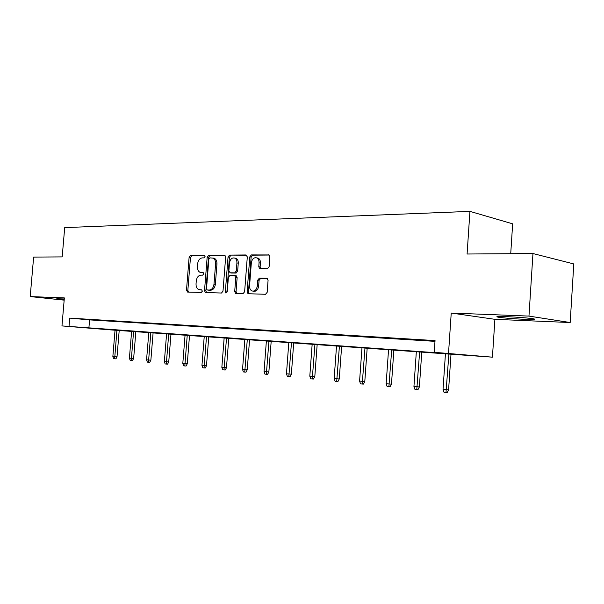 <?xml version="1.0" encoding="UTF-8"?>
<svg xmlns="http://www.w3.org/2000/svg" width="604" height="604" viewBox="0 0 604 604"><rect width="100%" height="100%" fill="white"/><g stroke="black" fill="none" stroke-linecap="round" stroke-linejoin="round"><path stroke-width="0.91" d="M205.073 256.579L204.258 255.288L190.539 255.394L189.12 257.228L186.493 290.192L187.618 292.064L201.321 292.449L202.34 291.173L201.728 289.89L198.792 289.618C196.866 288.697 195.945 286.741 196.051 283.774L196.27 280.996C196.798 277.417 198.338 275.462 200.89 275.137L202.687 275.152L203.707 273.861L203.14 272.6L199.999 272.306C198.165 271.355 197.304 269.444 197.41 266.591L197.636 263.82C198.165 260.241 199.705 258.263 202.257 257.893L204.054 257.885L205.073 256.579M506.718 316.647C497.711 316.337 494.872 316.511 498.209 317.183C504.234 318.059 513.023 318.776 524.574 319.327C533.883 319.667 536.843 319.493 533.438 318.791C527.224 317.9 518.323 317.191 506.718 316.647M64.273 298.95L56.746 298.776L64.205 299.675M267.481 268.697L269.112 266.726L269.867 256.753L269.097 254.941L251.377 254.926L249.799 256.874L247.112 291.815L248.018 293.718L265.534 294.284L267.164 292.351L268.078 280.271L266.757 278.278L259.343 278.172L257.742 280.113L257.289 286.039C256.557 289.905 254.782 291.543 251.966 290.954C250.282 290.071 249.49 288.38 249.573 285.881L251.339 262.831C252.155 258.769 254.027 257.145 256.964 257.968C258.452 258.905 259.154 260.52 259.063 262.831L258.769 266.696L259.584 268.538L267.481 268.697M434.238 352.313L492.434 357.168L109.656 329.822L61.963 325.918L452.864 353.936L434.238 352.313L435.039 340.588L69.724 318.112L69.015 326.424M61.963 325.918L64.356 297.908L30.2 296.572L33.643 257.093L62.189 256.896L64.704 227.617L469.935 211.377L467.088 254.012L532.962 253.544L528.968 316.096L451.233 313.053L448.523 353.325M225.654 257.017L224.446 255.13L208.629 255.25L207.164 257.123L204.514 290.675L205.39 292.517L221.479 293.031L222.989 291.166L225.654 257.017M229.573 255.092L246.039 254.963L247.308 256.889L244.62 291.747L243.05 293.642L235.598 293.37L234.699 291.483L235.787 277.462L234.548 275.53L229.913 275.469L228.387 277.364L227.255 291.853L225.956 293.114L225.337 291.8L228.048 257.002L229.573 255.092L246.711 255.205M532.962 253.544L573.8 263.933L570.176 322.528L528.968 316.096M30.2 296.572L64.167 300.143M510.72 253.703L512.66 223.827L469.935 211.377M69.724 318.112L89.573 319.886L434.986 341.351M90.509 319.75L96.768 320.143L90.517 319.659M106.968 320.769L113.454 321.177L106.976 320.679M124.024 321.826L130.751 322.249L124.031 321.736M141.721 322.921L148.705 323.359L141.729 322.83M160.09 324.061L167.338 324.514L160.098 323.963M179.169 325.246L186.712 325.715L179.177 325.141M199.01 326.47L206.847 326.96L199.018 326.371M219.645 327.753L227.806 328.259L219.652 327.647M241.139 329.082L249.641 329.61L241.147 328.976M263.533 330.471L272.396 331.015L263.54 330.358M286.892 331.913L296.141 332.487L286.9 331.807M311.271 333.423L320.943 334.027L311.279 333.31M336.753 335.001L346.862 335.628L336.76 334.888M363.404 336.654L373.982 337.311L363.412 336.534M391.309 338.383L402.392 339.071L391.316 338.263M420.558 340.195L432.185 340.913L420.565 340.067M451.233 313.053L494.902 319.32L570.176 322.528M494.902 319.32L492.434 357.168M89.573 319.886L88.886 328.048M201.661 272.623L201.094 272.54M203.352 272.744L202.446 272.736M200.49 289.897L199.728 289.799M201.925 289.995L201.087 289.973M204.764 255.515L191.891 255.613L190.471 257.447L187.844 290.365L188.508 292.087M225.088 255.364L209.981 255.477L208.516 257.349L205.866 290.849L206.553 292.6M209.875 257.855L208.848 259.161L206.523 288.667L207.127 289.958L209.263 290.048C211.868 289.754 213.454 287.783 213.997 284.137L215.598 263.835C215.703 261.041 214.873 259.146 213.106 258.135L209.875 257.855M208.561 290.162L207.338 289.995M213.152 258.067L214.45 258.361C216.217 259.365 217.047 261.26 216.942 264.046L215.356 284.325C214.805 287.965 213.227 289.935 210.615 290.23L208.697 290.177M235.681 275.726L236.3 275.817L237.138 277.659L236.051 291.664L236.791 293.469M230.917 255.326L229.399 257.228L226.847 292.849M236.919 262.936C237.01 260.611 236.307 259.003 234.82 258.119C232.042 257.417 230.267 259.025 229.505 262.936L228.886 270.886L230.116 272.804L234.752 272.842L236.3 270.939L236.919 262.936L238.263 263.155C238.353 260.837 237.651 259.229 236.164 258.346L234.714 258.067M231.189 272.963L230.116 272.804M238.263 263.155L237.644 271.151L236.104 273.053L231.468 273.008M256.745 257.855L258.308 258.195C259.796 259.131 260.498 260.754 260.407 263.057L260.113 266.915L260.777 268.667M253.393 291.173C256.179 291.687 257.923 290.033 258.633 286.236L257.289 286.039M267.361 278.467L260.686 278.376L259.086 280.309L258.633 286.236M269.241 255.039L252.721 255.16L251.143 257.108L248.455 291.996L249.21 293.823M117.017 356.813L115.915 358.859L114.647 358.791L113.605 358.685L112.857 356.496L117.017 356.813L119.215 330.305M114.647 358.791L116.942 330.139M112.857 356.496L115.054 330.003M133.643 358.466L132.525 360.558L131.257 360.49L130.177 360.377L129.415 358.149L133.643 358.466L135.862 331.49M131.257 360.49L133.582 331.324M129.415 358.149L131.634 331.188M150.872 360.188L149.739 362.309L148.471 362.241L147.346 362.128L146.568 359.856L150.872 360.188L153.106 332.721M148.471 362.241L150.826 332.555M146.568 359.856L148.803 332.411M168.735 361.962L167.58 364.129L166.311 364.061L165.149 363.94L164.356 361.63L168.735 361.962L170.985 333.989M166.311 364.061L168.705 333.831M164.356 361.63L166.606 333.68M187.263 363.812L186.092 366.016L184.824 365.948L183.616 365.828L182.801 363.472L187.263 363.812L189.528 335.311M184.824 365.948L187.248 335.152M182.801 363.472L185.073 334.993M206.5 365.73L205.307 367.972L204.039 367.911L202.785 367.783L201.955 365.382L206.5 365.73L208.78 336.685M204.039 367.911L206.508 336.519M201.955 365.382L204.243 336.36M226.477 367.715L225.269 370.01L224.001 369.942L222.695 369.814L221.849 367.368L226.477 367.715L228.78 338.112M224.001 369.942L226.508 337.946M221.849 367.368L224.159 337.779M247.247 369.784L246.017 372.124L244.756 372.064L243.397 371.921L242.536 369.429L247.247 369.784L249.565 339.591M244.756 372.064L247.3 339.425M242.536 369.429L244.854 339.252M268.863 371.943L267.61 374.321L266.349 374.261L264.937 374.118L264.054 371.573L268.863 371.943L271.196 341.132M266.349 374.261L268.931 340.973M264.054 371.573L266.394 340.792M291.362 374.178L290.086 376.617L288.833 376.556L287.361 376.405L286.462 373.808L291.362 374.178L293.71 342.732M288.833 376.556L291.46 342.574M286.462 373.808L288.818 342.385M314.812 376.519L313.514 379.002L312.26 378.95L310.735 378.791L309.807 376.133L314.812 376.519L317.175 344.408M312.26 378.95L314.941 344.25M309.807 376.133L312.177 344.053M339.267 378.957L337.946 381.494L336.707 381.441L335.107 381.275L334.163 378.565L339.267 378.957L341.645 346.152M336.707 381.441L339.425 345.994M334.163 378.565L336.541 345.79M364.801 381.494L363.449 384.091L362.226 384.038L360.55 383.872L359.584 381.101L364.801 381.494L367.187 347.972M362.226 384.038L364.99 347.813M359.584 381.101L361.985 347.602M391.475 384.152L390.101 386.809L388.885 386.764L387.141 386.583L386.152 383.751L391.475 384.152L393.876 349.875M388.885 386.764L391.702 349.716M386.152 383.751L388.561 349.489M419.38 386.938L417.983 389.648L416.783 389.603L414.956 389.421L413.936 386.522L419.38 386.938L421.788 351.86M416.783 389.603L419.644 351.709M413.936 386.522L416.352 351.475M448.598 389.844L447.171 392.623L445.994 392.585L444.076 392.389L443.034 389.421L448.598 389.844L451.014 353.944M445.994 392.585L448.908 353.793M443.034 389.421L445.458 353.544M187.844 290.365L186.493 290.192M190.471 257.447L189.12 257.228M191.891 255.613L190.539 255.394M205.866 290.849L204.514 290.675M208.516 257.349L207.164 257.123M209.981 255.477L208.629 255.25M210.615 290.23L209.263 290.048M215.356 284.325L213.997 284.137M216.942 264.046L215.598 263.835M236.051 291.664L234.699 291.483M237.138 277.659L235.787 277.462M235.892 275.726L234.82 275.567M226.689 291.981L225.337 291.8M229.399 257.228L228.048 257.002M236.104 273.053L234.752 272.842M237.644 271.151L236.3 270.939M260.113 266.915L258.769 266.696M260.407 263.057L259.063 262.831M259.086 280.309L257.742 280.113M260.686 278.376L259.343 278.172M248.455 291.996L247.112 291.815M251.143 257.108L249.799 256.874M252.721 255.16L251.377 254.926M268.939 254.865L268.538 254.79M187.776 292.064L187.346 292.011M205.881 292.585L205.39 292.517M214.45 258.361L213.106 258.135M236.209 293.446L235.598 293.37M236.3 275.817L234.948 275.62M236.164 258.346L234.82 258.119M260.332 268.659L259.584 268.538M258.308 258.195L256.964 257.968M248.682 293.808L248.018 293.718"/></g></svg>
